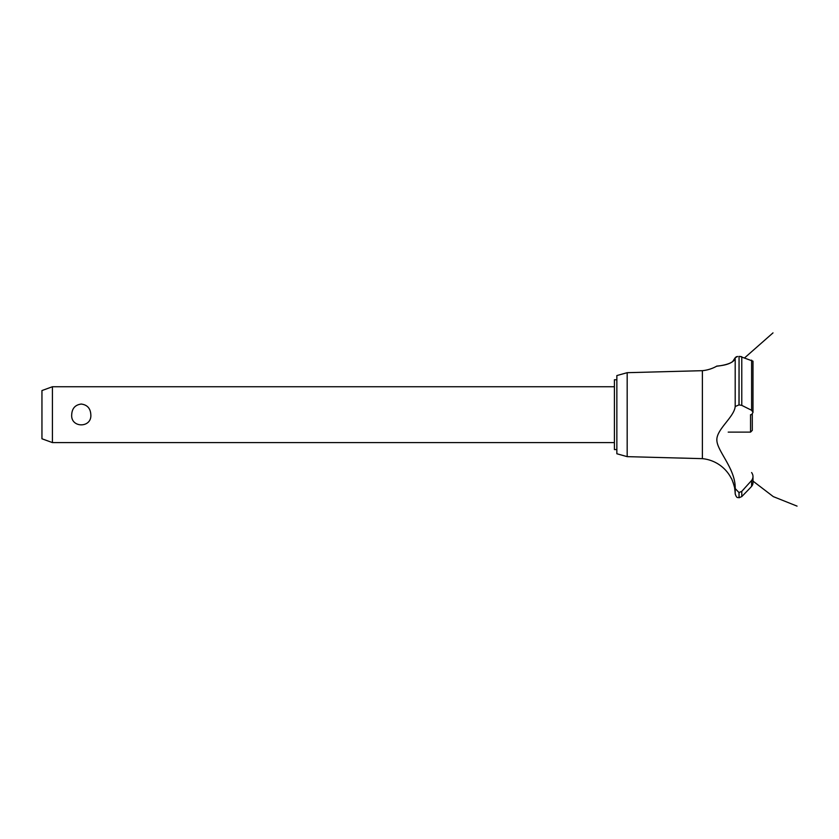<?xml version="1.0" encoding="UTF-8"?>
<svg xmlns="http://www.w3.org/2000/svg" width="839" height="839" viewBox="0 0 839 839"><rect width="100%" height="100%" fill="white"/><g stroke="black" fill="none" stroke-linecap="round" stroke-linejoin="round"><path stroke-width="1.26" d="M616.854 449.568L614.41 449.568L614.41 379.763L616.854 379.763M52.427 386.737L52.427 442.593L41.95 438.776L41.95 390.555L52.427 386.737L614.41 386.737M71.703 414.665C72.049 408.373 75.227 404.838 81.257 404.052C87.287 404.838 90.476 408.373 90.822 414.665C91.965 428.236 70.549 428.236 71.703 414.665M627.173 372.684L627.173 456.647L616.854 453.763L616.854 375.568L627.173 372.684L702.379 370.681L702.379 458.65A36.297 36.297 0 0 1 731.189 478.199C731.713 477.915 735.226 488.77 734.681 488.665A36.297 36.297 0 0 1 735.195 493.898L735.195 488.529L738.991 492.556L741.781 491.35L744.266 488.665M734.335 486.788L734.125 485.865M733.359 483.149L733.108 482.425M732.594 481.093L731.891 479.551M716.873 439.51L716.863 440.035M730.559 469.232L731.157 470.648M702.379 370.681A36.297 36.297 0 0 0 716.653 366.213L717.209 366.15M717.628 366.098L719.117 365.898M722.127 365.395L722.767 365.269M732.562 361.724L735.195 357.718C734.744 364.755 716.558 366.171 716.695 366.213C715.101 365.867 733.16 366.056 735.195 357.718L737.691 356.46M736.055 356.869L736.841 356.617M735.195 357.718L735.195 406.527L738.991 404.901L741.781 405.373L751.608 410.281L752.992 412.327L752.992 361.169L739.967 356.418M741.005 356.565L741.592 356.722M752.982 412.484L751.555 414.665M752.541 484.952L751.608 486.358L752.992 482.939M752.95 483.537L752.782 484.313M749.489 488.665L751.608 486.358L751.608 480.474L741.781 491.35L741.781 496.583L749.489 488.665M751.608 472.546C753.453 475.199 753.453 477.852 751.608 480.474M735.195 488.718C735.782 469.232 717.691 451.791 716.884 440.716C715.74 429.767 734.324 417.172 735.195 406.443M739.065 492.556L739.065 497.747L738.991 492.556M739.065 404.901L739.065 356.376L738.991 404.901M728.21 432.116L750.548 432.116L750.548 414.665M752.289 413.994L752.289 430.376L750.548 432.116M741.781 405.373L741.781 356.785M751.608 410.281L751.608 360.141M614.41 442.593L52.427 442.593M744.675 357.823L773.002 332.884M752.992 481.093L773.306 496.625L797.05 506.116L773.306 496.625L752.992 481.093L773.306 496.625L797.05 506.116L773.306 496.625L752.992 481.093L773.306 496.625L797.05 506.116M752.992 482.886L752.992 476.594M739.065 497.747L741.781 496.583M738.991 497.747C737.838 496.992 736.967 499.1 735.195 493.898M627.173 456.647L702.379 458.65"/></g></svg>
